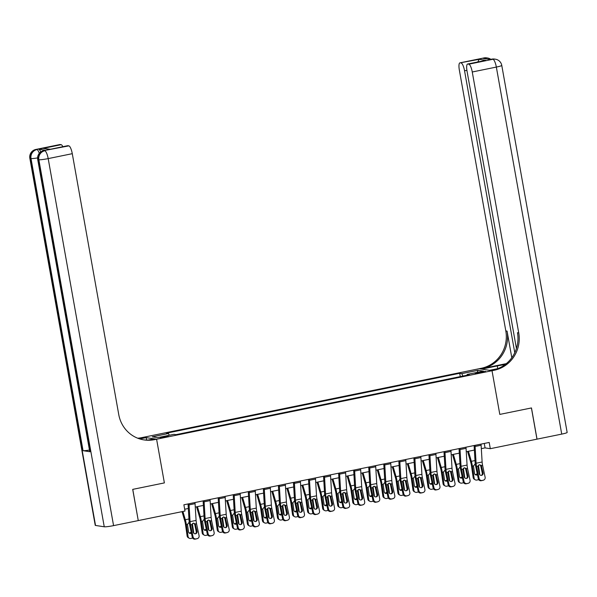 <?xml version="1.0" encoding="UTF-8"?>
<svg xmlns="http://www.w3.org/2000/svg" width="597" height="597" viewBox="0 0 597 597"><rect width="100%" height="100%" fill="white"/><g stroke="black" fill="none" stroke-linecap="round" stroke-linejoin="round"><path stroke-width="0.9" d="M165.362 437.116A4.075 0.381 -10.1 0 0 168.25 436.228A4.075 0.381 -10.1 0 0 163.123 436.773A4.075 0.381 -10.1 0 0 160.227 437.661A4.075 0.381 -10.1 0 0 165.362 437.116M138.258 520.569L132.765 489.368L164.376 482.906L156.593 439.213L492.018 370.715L479.1 368.737L141.511 437.683A31.835 30.589 -81.3 0 1 137.713 438.205M481.324 448.653L485.062 447.892L490.301 448.69L489.189 442.452L183.883 504.801L184.995 511.047L138.325 520.577M480.63 371.938L475.175 373.341L482.794 372.274L485.6 371.416L480.63 371.938L480.764 372.685M113.572 525.629A7.642 0.709 169.9 0 1 104.251 526.785L38.872 159.757L37.999 159.623A7.642 7.343 98.7 0 1 43.894 150.653A7.642 2 -101.5 0 0 43.7 150.66L45.506 150.295A7.642 2 78.5 0 1 45.7 150.287L68.856 145.869A7.642 2 78.5 0 1 72.282 153.683L48.193 158.601L113.572 525.629L138.265 520.591L132.706 489.376L164.376 482.906L156.593 439.213L143.676 437.243L146.213 437.631L139.795 438.937M462.869 376.073L461.794 373.618L459.683 373.297L166.414 433.191L168.526 433.512L169.302 435.273M461.794 373.618L478.048 370.297L483.428 371.118L467.167 374.438L467.085 375.214M168.526 433.512L152.265 436.832L157.645 437.653L173.899 434.332L176.011 434.653L469.279 374.767L467.167 374.438M561.725 434.109L496.346 67.073A7.642 0.709 -10.1 0 0 501.771 65.416L567.15 432.444A7.642 0.709 169.9 0 1 561.725 434.109L537.031 439.146L531.472 407.938L499.801 414.408L531.412 407.952L536.972 439.161L490.301 448.69M497.883 368.61L489.48 370.327L492.018 370.715L499.801 414.408L492.018 370.715L494.182 370.267A31.835 30.589 98.7 0 0 518.733 332.91L472.257 71.991A7.642 2 -101.5 0 0 468.824 64.185L492.913 59.267L490.234 59.499L483.257 58.431L485.062 58.066L484.189 57.931L460.1 62.849L479.197 59.319L485.861 60.334L467.6 64.028A7.642 2 -101.5 0 0 467.041 71.2L516.435 348.506M184.674 509.241L188.331 508.495M195.279 507.069L203.383 505.42M210.338 503.995L218.442 502.346M225.39 500.92L233.494 499.271M240.442 497.846L248.546 496.197M255.501 494.771L263.605 493.122M270.553 491.697L278.657 490.047M285.612 488.622L293.717 486.973M300.664 485.548L308.768 483.898M315.716 482.473L323.82 480.824M330.775 479.398L338.88 477.749M345.827 476.324L353.931 474.675M360.887 473.249L368.991 471.6M375.938 470.175L384.043 468.526M390.99 467.1L399.094 465.451M406.05 464.026L414.154 462.377M421.101 460.951L429.206 459.302M436.153 457.877L444.258 456.227M451.213 454.802L459.317 453.153M466.264 451.728L474.369 450.078M484.279 443.452L485.062 447.892M459.683 373.297L460.272 376.603M477.197 372.394L478.048 370.297M481.003 444.123A4.455 1.164 78.5 0 1 481.115 445.243L482.122 462.003A6.366 1.664 -101.5 0 0 482.57 465.212L485.122 477.227A2.545 2.455 72 0 1 483.242 480.212L481.242 480.712L483.242 480.212M474.1 445.534L475.078 461.884A9.552 2.5 -101.5 0 0 475.757 466.697L478.309 478.719L479.1 478.458A2.545 2.455 72 0 0 482.04 480.458M474.981 445.355A4.455 1.164 78.5 0 1 475.093 446.474L476.1 463.227A6.366 1.664 -101.5 0 0 476.548 466.436L479.1 478.458M481.376 475.384A2.037 1.963 72 0 0 482.294 473.227L480.772 466.063L479.876 464.727M481.242 480.712A2.545 2.455 -108 0 1 478.309 478.719M483.503 480.145L482.704 480.398A2.545 2.455 -108 0 1 482.451 480.466M481.272 465.473L483.085 472.966A2.037 1.963 -108 0 1 481.585 475.354A2.037 1.963 -108 0 1 479.234 473.757L477.846 466.175L479.354 464.735L481.272 465.473L482.57 465.212M467.563 451.466L470.757 462.414A6.366 1.664 78.5 0 1 471.458 465.66L473.167 477.548L474.1 478.078A2.545 2.395 119.2 0 0 476.869 480.048L478.07 479.801A2.545 2.395 119.2 0 0 478.667 479.592M468.421 451.287L471.346 461.317A9.552 2.5 78.5 0 1 472.399 466.182L474.1 478.078M478.451 465.19L479.839 474.839M477.458 474.712A2.037 1.918 -60.8 0 1 474.548 473.421L473.511 465.958L475.137 463.944M475.272 479.801L474.331 479.279A2.545 2.395 -60.8 0 1 473.167 477.548M475.055 474.473A2.037 1.918 119.2 0 0 477.197 473.481M465.944 447.198A4.455 1.164 78.5 0 1 466.063 448.317L467.07 465.078A6.366 1.664 -101.5 0 0 467.518 468.287L470.07 480.301A2.545 2.455 72 0 1 468.19 483.286L466.19 483.786L468.19 483.286M459.041 448.608L460.026 464.959A9.552 2.5 -101.5 0 0 460.697 469.772L463.25 481.794L464.048 481.533A2.545 2.455 72 0 0 466.988 483.533M459.921 448.429A4.455 1.164 78.5 0 1 460.041 449.548L461.048 466.302A6.366 1.664 -101.5 0 0 461.496 469.511L464.048 481.533M466.324 478.458A2.037 1.963 72 0 0 467.235 476.302L465.72 469.138L464.824 467.802M466.19 483.786A2.545 2.455 -108 0 1 463.25 481.794M468.451 483.219L467.652 483.473A2.545 2.455 -108 0 1 467.391 483.54M466.22 468.548L468.033 476.04A2.037 1.963 -108 0 1 466.533 478.428A2.037 1.963 -108 0 1 464.182 476.831L462.794 469.249L464.302 467.809L466.22 468.548L467.518 468.287M450.892 450.272A4.455 1.164 78.5 0 1 451.004 451.392L452.011 468.152A6.366 1.664 -101.5 0 0 452.466 471.361L455.018 483.376A2.545 2.455 72 0 1 453.138 486.361L451.131 486.861L453.138 486.361M443.989 451.683L444.974 468.033A9.552 2.5 -101.5 0 0 445.646 472.846L448.198 484.868L448.996 484.607A2.545 2.455 72 0 0 451.929 486.607M444.869 451.504A4.455 1.164 78.5 0 1 444.981 452.623L445.989 469.376A6.366 1.664 -101.5 0 0 446.444 472.585L448.996 484.607M451.272 481.533A2.037 1.963 72 0 0 452.183 479.376L450.66 472.212L449.772 470.876M451.131 486.861A2.545 2.455 -108 0 1 448.198 484.868M453.392 486.294L452.601 486.548A2.545 2.455 -108 0 1 452.339 486.615M451.168 471.623L452.981 479.115A2.037 1.963 -108 0 1 451.474 481.503A2.037 1.963 -108 0 1 449.123 479.906L447.735 472.324L449.25 470.884L451.168 471.623L452.466 471.361M435.832 453.347A4.455 1.164 78.5 0 1 435.952 454.466L436.959 471.227A6.366 1.664 -101.5 0 0 437.407 474.436L439.959 486.451A2.545 2.455 72 0 1 438.079 489.436L436.079 489.936L438.079 489.436M428.93 454.757L429.915 471.108A9.552 2.5 -101.5 0 0 430.594 475.921L433.138 487.943L433.937 487.682A2.545 2.455 72 0 0 436.877 489.682M429.818 454.578A4.455 1.164 78.5 0 1 429.93 455.698L430.937 472.451A6.366 1.664 -101.5 0 0 431.385 475.66L433.937 487.682M436.213 484.607A2.037 1.963 72 0 0 437.131 482.451L435.609 475.287L434.713 473.951M436.079 489.936A2.545 2.455 -108 0 1 433.138 487.943M438.34 489.368L437.541 489.622A2.545 2.455 -108 0 1 437.28 489.689M436.108 474.697L437.922 482.189A2.037 1.963 -108 0 1 436.422 484.577A2.037 1.963 -108 0 1 434.071 482.98L432.683 475.399L434.191 473.958L436.108 474.697L437.407 474.436M452.511 454.541L455.705 465.488A6.366 1.664 78.5 0 1 456.406 468.735L458.115 480.622L459.048 481.152A2.545 2.395 119.2 0 0 461.809 483.122L463.018 482.876A2.545 2.395 119.2 0 0 463.615 482.667M453.362 454.362L456.287 464.391A9.552 2.5 78.5 0 1 457.339 469.257L459.048 481.152M463.399 468.264L464.779 477.913M462.399 477.787A2.037 1.918 -60.8 0 1 459.496 476.496L458.459 469.033L460.078 467.018M460.212 482.876L459.28 482.354A2.545 2.395 -60.8 0 1 458.115 480.622M460.003 477.548A2.037 1.918 119.2 0 0 462.138 476.555M437.452 457.615L440.653 468.563A6.366 1.664 78.5 0 1 441.355 471.809L443.056 483.697L443.996 484.227A2.545 2.395 119.2 0 0 446.757 486.197L447.959 485.951A2.545 2.395 119.2 0 0 448.556 485.742M438.31 457.436L441.235 467.466A9.552 2.5 78.5 0 1 442.287 472.331L443.996 484.227M448.34 471.339L449.728 480.988M447.347 480.861A2.037 1.918 -60.8 0 1 444.444 479.57L443.407 472.108L445.026 470.093M445.161 485.951L444.22 485.428A2.545 2.395 -60.8 0 1 443.056 483.697M444.944 480.622A2.037 1.918 119.2 0 0 447.086 479.63M422.4 460.69L425.594 471.637A6.366 1.664 78.5 0 1 426.295 474.884L428.004 486.771L428.937 487.301A2.545 2.395 119.2 0 0 431.698 489.271L432.907 489.025A2.545 2.395 119.2 0 0 433.504 488.816M423.258 460.511L426.183 470.54A9.552 2.5 78.5 0 1 427.236 475.406L428.937 487.301M433.288 474.414L434.676 484.063M432.288 483.936A2.037 1.918 -60.8 0 1 429.385 482.645L428.347 475.182L429.967 473.167M430.101 489.025L429.168 488.503A2.545 2.395 -60.8 0 1 428.004 486.771M429.892 483.697A2.037 1.918 119.2 0 0 432.027 482.704M420.781 456.421A4.455 1.164 78.5 0 1 420.9 457.541L421.907 474.302A6.366 1.664 -101.5 0 0 422.355 477.51L424.907 489.525A2.545 2.455 72 0 1 423.027 492.51L421.027 493.01L423.027 492.51M413.878 457.832L414.863 474.182A9.552 2.5 -101.5 0 0 415.534 478.995L418.087 491.018L418.885 490.756A2.545 2.455 72 0 0 421.818 492.756M414.758 457.653A4.455 1.164 78.5 0 1 414.878 458.772L415.885 475.525A6.366 1.664 -101.5 0 0 416.333 478.734L418.885 490.756M421.161 487.682A2.037 1.963 72 0 0 422.072 485.525L420.557 478.361L419.661 477.025M421.027 493.01A2.545 2.455 -108 0 1 418.087 491.018M423.28 492.443L422.489 492.697A2.545 2.455 -108 0 1 422.228 492.764M421.057 477.772L422.87 485.264A2.037 1.963 -108 0 1 421.363 487.652A2.037 1.963 -108 0 1 419.012 486.055L417.631 478.473L419.139 477.033L421.057 477.772L422.355 477.51M407.348 463.765L410.542 474.712A6.366 1.664 78.5 0 1 411.243 477.958L412.952 489.846L413.885 490.376A2.545 2.395 119.2 0 0 416.646 492.346L417.848 492.1A2.545 2.395 119.2 0 0 418.452 491.891M408.199 463.585L411.124 473.615A9.552 2.5 78.5 0 1 412.176 478.481L413.885 490.376M418.236 477.488L419.616 487.137M417.236 487.01A2.037 1.918 -60.8 0 1 414.333 485.719L413.296 478.257L414.915 476.242M415.049 492.1L414.117 491.577A2.545 2.395 -60.8 0 1 412.952 489.846M414.833 486.771A2.037 1.918 119.2 0 0 416.975 485.779M505.152 364.536A14.328 1.328 -10.1 0 0 497.286 365.924L481.63 369.125L479.1 368.737L481.264 368.297A31.835 30.589 98.7 0 0 505.816 330.939L459.339 70.021A7.642 2 -101.5 0 1 459.906 62.857L483.995 57.931A7.642 2 78.5 0 1 484.189 57.931A7.642 7.343 98.7 0 1 486.674 57.864A7.642 7.642 0 0 0 483.995 57.931M506.301 363.633L482.525 368.491A31.835 30.589 98.7 0 0 507.069 331.126L511.808 357.722M485.861 60.334L467.794 64.028L468.824 64.185M514.771 352.715L464.556 70.819A7.642 2 -101.5 0 0 461.13 63.006M494.182 370.267L492.928 370.08A31.835 30.589 98.7 0 0 517.472 332.716L518.733 332.91M477.794 61.946L479.197 59.319M45.7 150.287L38.715 149.22A7.642 2 78.5 0 1 40.73 151.966M138.937 438.661L142.765 437.877A31.835 30.589 -81.3 0 1 138.317 438.437M148.063 440.056L154.063 438.825L156.593 439.213L154.429 439.661A31.835 30.589 -81.3 0 1 144.056 439.922A31.835 30.589 -81.3 0 1 118.758 414.594L72.282 153.683M68.856 145.869L67.827 145.713A7.642 2 78.5 0 0 67.633 145.72L49.76 149.399L43.088 148.384L61.155 144.69L60.125 144.534L38.715 149.22M61.155 144.69A7.642 2 78.5 0 1 62.834 146.698M89.468 450.063A7.642 0.709 169.9 0 1 83.058 450.683L31.022 158.556L30.148 158.421A7.642 7.343 98.7 0 1 36.036 149.459A7.642 2 -101.5 0 0 35.842 149.459L59.931 144.541A7.642 2 78.5 0 1 60.125 144.534M104.251 526.785L95.527 525.45A7.642 0.709 169.9 0 1 95.229 525.315L29.85 158.287A7.642 0.709 -10.1 0 0 30.148 158.421L95.527 525.45M83.058 450.683L90.035 451.75A7.642 0.709 169.9 0 1 89.744 451.616L37.708 159.489A7.642 0.709 -10.1 0 0 37.999 159.623L90.035 451.75M146.646 440.056L146.213 437.631M154.429 439.661L153.168 439.467A31.835 30.589 -81.3 0 1 143.429 439.817M43.088 148.384L50.275 149.257M405.729 459.496A4.455 1.164 78.5 0 1 405.841 460.615L406.848 477.376A6.366 1.664 -101.5 0 0 407.296 480.585L409.848 492.6A2.545 2.455 72 0 1 407.967 495.585L405.967 496.085L407.967 495.585M398.826 460.906L399.803 477.257A9.552 2.5 -101.5 0 0 400.483 482.07L403.035 494.092L403.826 493.831A2.545 2.455 72 0 0 406.766 495.831M399.706 460.727A4.455 1.164 78.5 0 1 399.818 461.847L400.826 478.6A6.366 1.664 -101.5 0 0 401.274 481.809L403.826 493.831M406.102 490.756A2.037 1.963 72 0 0 407.02 488.6L405.497 481.436L404.602 480.1M405.967 496.085A2.545 2.455 -108 0 1 403.035 494.092M408.229 495.517L407.43 495.771A2.545 2.455 -108 0 1 407.176 495.838M406.005 480.846L407.818 488.339A2.037 1.963 -108 0 1 406.311 490.727A2.037 1.963 -108 0 1 403.96 489.13L402.572 481.548L404.079 480.107L406.005 480.846L407.296 480.585M392.289 466.839L395.49 477.787A6.366 1.664 78.5 0 1 396.184 481.033L397.893 492.921L398.833 493.45A2.545 2.395 119.2 0 0 401.594 495.42L402.796 495.174A2.545 2.395 119.2 0 0 403.393 494.965M393.147 466.66L396.072 476.69A9.552 2.5 78.5 0 1 397.124 481.555L398.833 493.45M403.176 480.563L404.565 490.212M402.184 490.085A2.037 1.918 -60.8 0 1 399.274 488.794L398.244 481.331L399.863 479.316M399.997 495.174L399.057 494.652A2.545 2.395 -60.8 0 1 397.893 492.921M399.781 489.846A2.037 1.918 119.2 0 0 401.923 488.853M390.669 462.571A4.455 1.164 78.5 0 1 390.789 463.69L391.796 480.451A6.366 1.664 -101.5 0 0 392.244 483.66L394.796 495.674A2.545 2.455 72 0 1 392.916 498.659L390.916 499.159L392.916 498.659M383.767 463.981L384.752 480.331A9.552 2.5 -101.5 0 0 385.423 485.145L387.975 497.167L388.774 496.905A2.545 2.455 72 0 0 391.714 498.905M384.647 463.802A4.455 1.164 78.5 0 1 384.767 464.921L385.774 481.675A6.366 1.664 -101.5 0 0 386.222 484.883L388.774 496.905M391.05 493.831A2.037 1.963 72 0 0 391.96 491.674L390.445 484.51L389.55 483.174M390.916 499.159A2.545 2.455 -108 0 1 387.975 497.167M393.177 498.592L392.378 498.846A2.545 2.455 -108 0 1 392.117 498.913M390.945 483.921L392.759 491.413A2.037 1.963 -108 0 1 391.259 493.801A2.037 1.963 -108 0 1 388.908 492.204L387.52 484.622L389.028 483.182L390.945 483.921L392.244 483.66M377.237 469.914L380.431 480.861A6.366 1.664 78.5 0 1 381.132 484.107L382.841 495.995L383.774 496.525A2.545 2.395 119.2 0 0 386.535 498.495L387.744 498.249A2.545 2.395 119.2 0 0 388.341 498.04M378.095 469.735L381.02 479.764A9.552 2.5 78.5 0 1 382.065 484.63L383.774 496.525M388.125 483.637L389.505 493.286M387.125 493.159A2.037 1.918 -60.8 0 1 384.222 491.868L383.184 484.406L384.804 482.391M384.938 498.249L384.005 497.726A2.545 2.395 -60.8 0 1 382.841 495.995M384.729 492.921A2.037 1.918 119.2 0 0 386.863 491.928M375.617 465.645A4.455 1.164 78.5 0 1 375.729 466.764L376.737 483.525A6.366 1.664 -101.5 0 0 377.192 486.734L379.744 498.749A2.545 2.455 72 0 1 377.864 501.734L375.864 502.234L377.864 501.734M368.715 467.055L369.7 483.406A9.552 2.5 -101.5 0 0 370.371 488.219L372.924 500.241L373.722 499.98A2.545 2.455 72 0 0 376.655 501.98M369.595 466.876A4.455 1.164 78.5 0 1 369.707 467.996L370.715 484.749A6.366 1.664 -101.5 0 0 371.17 487.958L373.722 499.98M375.998 496.905A2.037 1.963 72 0 0 376.908 494.749L375.386 487.585L374.498 486.249M375.864 502.234A2.545 2.455 -108 0 1 372.924 500.241M378.117 501.667L377.326 501.92A2.545 2.455 -108 0 1 377.065 501.995M375.894 486.995L377.707 494.488A2.037 1.963 -108 0 1 376.2 496.876A2.037 1.963 -108 0 1 373.849 495.279L372.468 487.697L373.976 486.257L375.894 486.995L377.192 486.734M362.185 472.988L365.379 483.936A6.366 1.664 78.5 0 1 366.08 487.182L367.782 499.07L368.722 499.599A2.545 2.395 119.2 0 0 371.483 501.57L372.685 501.323A2.545 2.395 119.2 0 0 373.282 501.114M363.036 472.809L365.961 482.839A9.552 2.5 78.5 0 1 367.013 487.704L368.722 499.599M373.065 486.712L374.453 496.361M372.073 496.234A2.037 1.918 -60.8 0 1 369.17 494.943L368.133 487.48L369.752 485.465M369.886 501.331L368.953 500.801A2.545 2.395 -60.8 0 1 367.782 499.07M369.67 495.995A2.037 1.918 119.2 0 0 371.812 495.003M360.566 468.72A4.455 1.164 78.5 0 1 360.678 469.839L361.685 486.6A6.366 1.664 -101.5 0 0 362.133 489.809L364.685 501.823A2.545 2.455 72 0 1 362.804 504.808L360.804 505.308L362.804 504.808M353.663 470.13L354.64 486.48A9.552 2.5 -101.5 0 0 355.319 491.294L357.872 503.316L358.663 503.055A2.545 2.455 72 0 0 361.603 505.055M354.543 469.951A4.455 1.164 78.5 0 1 354.655 471.07L355.663 487.824A6.366 1.664 -101.5 0 0 356.111 491.032L358.663 503.055M360.939 499.98A2.037 1.963 72 0 0 361.857 497.823L360.334 490.659L359.439 489.324M360.804 505.308A2.545 2.455 -108 0 1 357.872 503.316M363.066 504.741L362.267 504.995A2.545 2.455 -108 0 1 362.013 505.069M360.834 490.07L362.648 497.562A2.037 1.963 -108 0 1 361.148 499.95A2.037 1.963 -108 0 1 358.797 498.353L357.409 490.771L358.916 489.331L360.834 490.07L362.133 489.809M347.126 476.063L350.32 487.01A6.366 1.664 78.5 0 1 351.021 490.256L352.73 502.144L353.663 502.674A2.545 2.395 119.2 0 0 356.431 504.644L357.633 504.398A2.545 2.395 119.2 0 0 358.23 504.189M347.984 475.884L350.909 485.913A9.552 2.5 78.5 0 1 351.961 490.779L353.663 502.674M358.013 489.786L359.401 499.435M357.021 499.308A2.037 1.918 -60.8 0 1 354.111 498.017L353.073 490.555L354.7 488.54M354.827 504.405L353.894 503.875A2.545 2.395 -60.8 0 1 352.73 502.144M354.618 499.07A2.037 1.918 119.2 0 0 356.76 498.077M345.506 471.794A4.455 1.164 78.5 0 1 345.626 472.914L346.633 489.674A6.366 1.664 -101.5 0 0 347.081 492.883L349.633 504.898A2.545 2.455 72 0 1 347.752 507.883L345.753 508.383L347.752 507.883M338.603 473.205L339.589 489.555A9.552 2.5 -101.5 0 0 340.26 494.368L342.812 506.39L343.611 506.129A2.545 2.455 72 0 0 346.551 508.129M339.484 473.025A4.455 1.164 78.5 0 1 339.603 474.145L340.611 490.898A6.366 1.664 -101.5 0 0 341.059 494.107L343.611 506.129M345.887 503.055A2.037 1.963 72 0 0 346.797 500.898L345.282 493.734L344.387 492.398M345.753 508.383A2.545 2.455 -108 0 1 342.812 506.39M348.014 507.816L347.215 508.069A2.545 2.455 -108 0 1 346.954 508.144M345.782 493.144L347.596 500.637A2.037 1.963 -108 0 1 346.088 503.025A2.037 1.963 -108 0 1 343.745 501.428L342.357 493.846L343.865 492.406L345.782 493.144L347.081 492.883M332.074 479.137L335.268 490.085A6.366 1.664 78.5 0 1 335.969 493.331L337.678 505.219L338.611 505.749A2.545 2.395 119.2 0 0 341.372 507.719L342.581 507.472A2.545 2.395 119.2 0 0 343.178 507.263M332.925 478.958L335.85 488.988A9.552 2.5 78.5 0 1 336.902 493.853L338.611 505.749M342.962 492.861L344.342 502.51M341.962 502.383A2.037 1.918 -60.8 0 1 339.059 501.092L338.021 493.629L339.641 491.615M339.775 507.48L338.842 506.95A2.545 2.395 -60.8 0 1 337.678 505.219M339.559 502.144A2.037 1.918 119.2 0 0 341.7 501.152M330.454 474.869A4.455 1.164 78.5 0 1 330.566 475.988L331.574 492.749A6.366 1.664 -101.5 0 0 332.022 495.958L334.574 507.972A2.545 2.455 72 0 1 332.701 510.957L330.693 511.457L332.701 510.957M323.552 476.279L324.537 492.629A9.552 2.5 -101.5 0 0 325.208 497.443L327.76 509.465L328.551 509.204A2.545 2.455 72 0 0 331.492 511.204M324.432 476.1A4.455 1.164 78.5 0 1 324.544 477.219L325.552 493.973A6.366 1.664 -101.5 0 0 326.007 497.182L328.551 509.204M330.835 506.129A2.037 1.963 72 0 0 331.745 503.972L330.223 496.808L329.335 495.473M330.693 511.457A2.545 2.455 -108 0 1 327.76 509.465M332.954 510.89L332.163 511.144A2.545 2.455 -108 0 1 331.902 511.219M330.731 496.219L332.544 503.711A2.037 1.963 -108 0 1 331.036 506.099A2.037 1.963 -108 0 1 328.686 504.502L327.298 496.92L328.813 495.48L330.731 496.219L332.022 495.958M317.014 482.212L320.216 493.159A6.366 1.664 78.5 0 1 320.917 496.406L322.619 508.293L323.559 508.823A2.545 2.395 119.2 0 0 326.32 510.793L327.522 510.547A2.545 2.395 119.2 0 0 328.119 510.338M317.873 482.033L320.798 492.062A9.552 2.5 78.5 0 1 321.85 496.928L323.559 508.823M327.902 495.935L329.29 505.584M326.91 505.458A2.037 1.918 -60.8 0 1 324.007 504.166L322.97 496.704L324.589 494.689M324.723 510.554L323.783 510.025A2.545 2.395 -60.8 0 1 322.619 508.293M324.507 505.219A2.037 1.918 119.2 0 0 326.649 504.226M315.395 477.943A4.455 1.164 78.5 0 1 315.514 479.063L316.522 495.823A6.366 1.664 -101.5 0 0 316.97 499.032L319.522 511.047A2.545 2.455 72 0 1 317.641 514.032L315.641 514.539L317.641 514.032M308.492 479.354L309.477 495.704A9.552 2.5 -101.5 0 0 310.149 500.517L312.701 512.539L313.5 512.278A2.545 2.455 72 0 0 316.44 514.278M309.373 479.175A4.455 1.164 78.5 0 1 309.492 480.294L310.5 497.047A6.366 1.664 -101.5 0 0 310.947 500.256L313.5 512.278M315.776 509.204A2.037 1.963 72 0 0 316.694 507.047L315.171 499.883L314.276 498.547M315.641 514.539A2.545 2.455 -108 0 1 312.701 512.539M317.902 513.965L317.104 514.218A2.545 2.455 -108 0 1 316.843 514.293M315.671 499.293L317.485 506.786A2.037 1.963 -108 0 1 315.985 509.174A2.037 1.963 -108 0 1 313.634 507.577L312.246 499.995L313.753 498.555L315.671 499.293L316.97 499.032M301.963 485.286L305.157 496.234A6.366 1.664 78.5 0 1 305.858 499.48L307.567 511.368L308.5 511.898A2.545 2.395 119.2 0 0 311.261 513.868L312.47 513.621A2.545 2.395 119.2 0 0 313.067 513.413M302.821 485.107L305.746 495.137A9.552 2.5 78.5 0 1 306.798 500.002L308.5 511.898M312.85 499.01L314.238 508.659M311.85 508.532A2.037 1.918 -60.8 0 1 308.947 507.241L307.91 499.779L309.53 497.764M309.664 513.629L308.731 513.099A2.545 2.395 -60.8 0 1 307.567 511.368M309.455 508.293A2.037 1.918 119.2 0 0 311.589 507.301M300.343 481.018A4.455 1.164 78.5 0 1 300.455 482.137L301.47 498.898A6.366 1.664 -101.5 0 0 301.918 502.107L304.47 514.121A2.545 2.455 72 0 1 302.589 517.106L300.589 517.614L302.589 517.106M293.44 482.428L294.425 498.779A9.552 2.5 -101.5 0 0 295.097 503.592L297.649 515.614L298.448 515.353A2.545 2.455 72 0 0 301.381 517.353M294.321 482.249A4.455 1.164 78.5 0 1 294.44 483.369L295.448 500.122A6.366 1.664 -101.5 0 0 295.896 503.331L298.448 515.353M300.724 512.278A2.037 1.963 72 0 0 301.634 510.122L300.112 502.958L299.224 501.622M300.589 517.614A2.545 2.455 -108 0 1 297.649 515.614M302.843 517.039L302.052 517.293A2.545 2.455 -108 0 1 301.791 517.368M300.619 502.368L302.433 509.86A2.037 1.963 -108 0 1 300.925 512.248A2.037 1.963 -108 0 1 298.575 510.651L297.194 503.07L298.701 501.629L300.619 502.368L301.918 502.107M286.911 488.361L290.105 499.308A6.366 1.664 78.5 0 1 290.806 502.555L292.508 514.442L293.448 514.972A2.545 2.395 119.2 0 0 296.209 516.942L297.41 516.696A2.545 2.395 119.2 0 0 298.015 516.487M287.761 488.182L290.687 498.211A9.552 2.5 78.5 0 1 291.739 503.077L293.448 514.972M297.799 502.084L299.179 511.733M296.799 511.607A2.037 1.918 -60.8 0 1 293.896 510.316L292.858 502.853L294.478 500.838M294.612 516.703L293.679 516.174A2.545 2.395 -60.8 0 1 292.508 514.442M294.396 511.368A2.037 1.918 119.2 0 0 296.537 510.375M285.291 484.092A4.455 1.164 78.5 0 1 285.403 485.212L286.411 501.973A6.366 1.664 -101.5 0 0 286.858 505.181L289.411 517.196A2.545 2.455 72 0 1 287.53 520.181L285.53 520.688L287.53 520.181M278.389 485.503L279.366 501.853A9.552 2.5 -101.5 0 0 280.045 506.666L282.597 518.689L283.388 518.427A2.545 2.455 72 0 0 286.329 520.427M279.269 485.324A4.455 1.164 78.5 0 1 279.381 486.443L280.389 503.204A6.366 1.664 -101.5 0 0 280.836 506.405L283.388 518.427M285.664 515.353A2.037 1.963 72 0 0 286.582 513.196L285.06 506.032L284.165 504.696M285.53 520.688A2.545 2.455 -108 0 1 282.597 518.689M287.791 520.114L286.993 520.368A2.545 2.455 -108 0 1 286.739 520.442M285.567 505.443L287.381 512.935A2.037 1.963 -108 0 1 285.873 515.323A2.037 1.963 -108 0 1 283.523 513.726L282.135 506.144L283.642 504.704L285.567 505.443L286.858 505.181M271.851 491.435L275.045 502.383A6.366 1.664 78.5 0 1 275.747 505.629L277.456 517.517L278.389 518.047A2.545 2.395 119.2 0 0 281.157 520.017L282.359 519.771A2.545 2.395 119.2 0 0 282.956 519.569M272.71 491.264L275.635 501.286A9.552 2.5 78.5 0 1 276.687 506.152L278.389 518.047M282.739 505.159L284.127 514.808M281.747 514.681A2.037 1.918 -60.8 0 1 278.836 513.39L277.799 505.928L279.426 503.913M279.56 519.778L278.62 519.248A2.545 2.395 -60.8 0 1 277.456 517.517M279.344 514.442A2.037 1.918 119.2 0 0 281.486 513.45M270.232 487.167A4.455 1.164 78.5 0 1 270.351 488.286L271.359 505.047A6.366 1.664 -101.5 0 0 271.807 508.256L274.359 520.271A2.545 2.455 72 0 1 272.478 523.256L270.478 523.763L272.478 523.256M263.329 488.577L264.314 504.928A9.552 2.5 -101.5 0 0 264.986 509.741L267.538 521.763L268.337 521.502A2.545 2.455 72 0 0 271.277 523.502M264.21 488.398A4.455 1.164 78.5 0 1 264.329 489.518L265.337 506.278A6.366 1.664 -101.5 0 0 265.784 509.48L268.337 521.502M270.613 518.427A2.037 1.963 72 0 0 271.523 516.271L270.008 509.107L269.113 507.771M270.478 523.763A2.545 2.455 -108 0 1 267.538 521.763M272.739 523.188L271.941 523.442A2.545 2.455 -108 0 1 271.68 523.517M270.508 508.517L272.322 516.009A2.037 1.963 -108 0 1 270.822 518.397A2.037 1.963 -108 0 1 268.471 516.801L267.083 509.219L268.59 507.778L270.508 508.517L271.807 508.256M256.8 494.51L259.993 505.458A6.366 1.664 78.5 0 1 260.695 508.704L262.404 520.591L263.337 521.121A2.545 2.395 119.2 0 0 266.098 523.091L267.307 522.845A2.545 2.395 119.2 0 0 267.904 522.644M257.65 494.338L260.583 504.361A9.552 2.5 78.5 0 1 261.628 509.226L263.337 521.121M267.687 508.234L269.068 517.883M266.687 517.756A2.037 1.918 -60.8 0 1 263.784 516.465L262.747 509.002L264.367 506.987M264.501 522.853L263.568 522.323A2.545 2.395 -60.8 0 1 262.404 520.591M264.292 517.517A2.037 1.918 119.2 0 0 266.426 516.524M255.18 490.241A4.455 1.164 78.5 0 1 255.292 491.361L256.3 508.122A6.366 1.664 -101.5 0 0 256.755 511.331L259.307 523.345A2.545 2.455 72 0 1 257.426 526.33L255.426 526.838L257.426 526.33M248.277 491.652L249.262 508.002A9.552 2.5 -101.5 0 0 249.934 512.816L252.486 524.838L253.285 524.576A2.545 2.455 72 0 0 256.217 526.576M249.158 491.473A4.455 1.164 78.5 0 1 249.27 492.592L250.277 509.353A6.366 1.664 -101.5 0 0 250.733 512.554L253.285 524.576M255.561 521.502A2.037 1.963 72 0 0 256.471 519.345L254.949 512.181L254.061 510.845M255.426 526.838A2.545 2.455 -108 0 1 252.486 524.838M257.68 526.263L256.889 526.517A2.545 2.455 -108 0 1 256.628 526.591M255.456 511.592L257.27 519.084A2.037 1.963 -108 0 1 255.762 521.472A2.037 1.963 -108 0 1 253.412 519.875L252.024 512.293L253.538 510.853L255.456 511.592L256.755 511.331M241.74 497.585L244.942 508.532A6.366 1.664 78.5 0 1 245.643 511.778L247.345 523.666L248.285 524.196A2.545 2.395 119.2 0 0 251.046 526.166L252.247 525.92A2.545 2.395 119.2 0 0 252.844 525.718M242.598 497.413L245.524 507.435A9.552 2.5 78.5 0 1 246.576 512.301L248.285 524.196M252.628 511.308L254.016 520.957M251.635 520.83A2.037 1.918 -60.8 0 1 248.733 519.539L247.695 512.077L249.315 510.062M249.449 525.927L248.509 525.397A2.545 2.395 -60.8 0 1 247.345 523.666M249.233 520.591A2.037 1.918 119.2 0 0 251.374 519.599M240.121 493.316A4.455 1.164 78.5 0 1 240.24 494.435L241.248 511.196A6.366 1.664 -101.5 0 0 241.695 514.405L244.248 526.42A2.545 2.455 72 0 1 242.367 529.405L240.367 529.912L242.367 529.405M233.218 494.726L234.203 511.077A9.552 2.5 -101.5 0 0 234.882 515.89L237.434 527.912L238.225 527.651A2.545 2.455 72 0 0 241.166 529.651M234.106 494.547A4.455 1.164 78.5 0 1 234.218 495.667L235.225 512.427A6.366 1.664 -101.5 0 0 235.673 515.629L238.225 527.651M240.501 524.576A2.037 1.963 72 0 0 241.419 522.42L239.897 515.256L239.001 513.92M240.367 529.912A2.545 2.455 -108 0 1 237.434 527.912M242.628 529.338L241.83 529.591A2.545 2.455 -108 0 1 241.576 529.666M240.397 514.666L242.21 522.159A2.037 1.963 -108 0 1 240.71 524.547A2.037 1.963 -108 0 1 238.36 522.95L236.972 515.368L238.479 513.927L240.397 514.666L241.695 514.405M226.688 500.659L229.882 511.607A6.366 1.664 78.5 0 1 230.584 514.853L232.293 526.748L233.226 527.27A2.545 2.395 119.2 0 0 235.994 529.24L237.196 528.994A2.545 2.395 119.2 0 0 237.793 528.793M227.547 500.487L230.472 510.51A9.552 2.5 78.5 0 1 231.524 515.375L233.226 527.27M237.576 514.383L238.964 524.032M236.576 523.905A2.037 1.918 -60.8 0 1 233.673 522.614L232.636 515.151L234.255 513.136M234.39 529.002L233.457 528.472A2.545 2.395 -60.8 0 1 232.293 526.748M234.181 523.666A2.037 1.918 119.2 0 0 236.315 522.673M225.069 496.391A4.455 1.164 78.5 0 1 225.188 497.51L226.196 514.271A6.366 1.664 -101.5 0 0 226.644 517.48L229.196 529.494A2.545 2.455 72 0 1 227.315 532.479L225.315 532.987L227.315 532.479M218.166 497.801L219.151 514.151A9.552 2.5 -101.5 0 0 219.823 518.965L222.375 530.987L223.174 530.726A2.545 2.455 72 0 0 226.106 532.725M219.047 497.622A4.455 1.164 78.5 0 1 219.166 498.741L220.174 515.502A6.366 1.664 -101.5 0 0 220.621 518.703L223.174 530.726M225.45 527.651A2.037 1.963 72 0 0 226.36 525.494L224.845 518.33L223.95 516.995M225.315 532.987A2.545 2.455 -108 0 1 222.375 530.987M227.576 532.412L226.778 532.666A2.545 2.455 -108 0 1 226.517 532.74M225.345 517.741L227.158 525.233A2.037 1.963 -108 0 1 225.651 527.621A2.037 1.963 -108 0 1 223.308 526.024L221.92 518.442L223.427 517.002L225.345 517.741L226.644 517.48M211.637 503.734L214.83 514.681A6.366 1.664 78.5 0 1 215.532 517.927L217.241 529.823L218.174 530.345A2.545 2.395 119.2 0 0 220.935 532.315L222.144 532.069A2.545 2.395 119.2 0 0 222.741 531.867M212.487 503.562L215.413 513.584A9.552 2.5 78.5 0 1 216.465 518.45L218.174 530.345M222.524 517.457L223.905 527.106M221.524 526.979A2.037 1.918 -60.8 0 1 218.621 525.688L217.584 518.226L219.203 516.211M219.338 532.076L218.405 531.546A2.545 2.395 -60.8 0 1 217.241 529.823M219.121 526.741A2.037 1.918 119.2 0 0 221.263 525.748M210.017 499.465A4.455 1.164 78.5 0 1 210.129 500.584L211.137 517.345A6.366 1.664 -101.5 0 0 211.584 520.554L214.136 532.569A2.545 2.455 72 0 1 212.256 535.554L210.256 536.061L212.256 535.554M203.114 500.876L204.099 517.226A9.552 2.5 -101.5 0 0 204.771 522.039L207.323 534.061L208.114 533.8A2.545 2.455 72 0 0 211.054 535.8M203.995 500.696A4.455 1.164 78.5 0 1 204.107 501.816L205.114 518.577A6.366 1.664 -101.5 0 0 205.562 521.785L208.114 533.8M210.398 530.726A2.037 1.963 72 0 0 211.308 528.569L209.786 521.405L208.898 520.069M210.256 536.061A2.545 2.455 -108 0 1 207.323 534.061M212.517 535.487L211.719 535.74A2.545 2.455 -108 0 1 211.465 535.815M210.293 520.815L212.107 528.308A2.037 1.963 -108 0 1 210.599 530.696A2.037 1.963 -108 0 1 208.249 529.099L206.86 521.517L208.368 520.077L210.293 520.815L211.584 520.554M196.577 506.808L199.779 517.756A6.366 1.664 78.5 0 1 200.473 521.002L202.182 532.897L203.122 533.419A2.545 2.395 119.2 0 0 205.883 535.39L207.084 535.143A2.545 2.395 119.2 0 0 207.681 534.942M197.435 506.637L200.361 516.659A9.552 2.5 78.5 0 1 201.413 521.524L203.122 533.419M207.465 520.532L208.853 530.181M206.472 530.054A2.037 1.918 -60.8 0 1 203.57 528.763L202.532 521.3L204.152 519.286M204.286 535.151L203.346 534.621A2.545 2.395 -60.8 0 1 202.182 532.897M204.07 529.815A2.037 1.918 119.2 0 0 206.211 528.823M194.958 502.54A4.455 1.164 78.5 0 1 195.077 503.667L196.085 520.42A6.366 1.664 -101.5 0 0 196.532 523.629L199.085 535.643A2.545 2.455 72 0 1 197.204 538.628L195.204 539.136L197.204 538.628M188.055 503.95L189.04 520.3A9.552 2.5 -101.5 0 0 189.712 525.114L192.264 537.136L193.062 536.875A2.545 2.455 72 0 0 196.003 538.875M188.936 503.771A4.455 1.164 78.5 0 1 189.055 504.89L190.062 521.651A6.366 1.664 -101.5 0 0 190.51 524.86L193.062 536.875M195.338 533.8A2.037 1.963 72 0 0 196.256 531.643L194.734 524.479L193.838 523.144M195.204 539.136A2.545 2.455 -108 0 1 192.264 537.136M197.465 538.561L196.667 538.815A2.545 2.455 -108 0 1 196.406 538.89M195.234 523.89L197.047 531.382A2.037 1.963 -108 0 1 195.547 533.77A2.037 1.963 -108 0 1 193.197 532.173L191.809 524.591L193.316 523.151L195.234 523.89L196.532 523.629M182.04 511.644L184.719 520.83A6.366 1.664 78.5 0 1 185.421 524.076L187.13 535.972L188.062 536.494A2.545 2.395 119.2 0 0 190.824 538.464L192.033 538.218A2.545 2.395 119.2 0 0 192.63 538.016M182.898 511.472L185.309 519.733A9.552 2.5 78.5 0 1 186.354 524.599L188.062 536.494M192.413 523.606L193.801 533.255M191.413 533.128A2.037 1.918 -60.8 0 1 188.51 531.837L187.473 524.375L189.092 522.36M189.227 538.225L188.294 537.696A2.545 2.395 -60.8 0 1 187.13 535.972M189.018 532.89A2.037 1.918 119.2 0 0 191.152 531.897M478.107 373.177L477.981 372.483M476.548 466.436L477.846 466.175M476.1 463.227L482.122 462.003M475.093 446.474L481.115 445.243M482.294 473.227L483.085 472.966M481.682 466.354L480.772 466.063M475.003 460.571L471.346 461.317M473.511 465.958L472.399 466.182M461.496 469.511L462.794 469.249M461.048 466.302L467.07 465.078M460.041 449.548L466.063 448.317M467.235 476.302L468.033 476.04M466.63 469.429L465.72 469.138M446.444 472.585L447.735 472.324M445.989 469.376L452.011 468.152M444.981 452.623L451.004 451.392M452.183 479.376L452.981 479.115M451.578 472.503L450.66 472.212M431.385 475.66L432.683 475.399M430.937 472.451L436.959 471.227M429.93 455.698L435.952 454.466M437.131 482.451L437.922 482.189M436.519 475.578L435.609 475.287M459.944 463.645L456.287 464.391M458.459 469.033L457.339 469.257M444.892 466.72L441.235 467.466M443.407 472.108L442.287 472.331M429.84 469.794L426.183 470.54M428.347 475.182L427.236 475.406M416.333 478.734L417.631 478.473M415.885 475.525L421.907 474.302M414.878 458.772L420.9 457.541M422.072 485.525L422.87 485.264M421.467 478.652L420.557 478.361M414.781 472.869L411.124 473.615M413.296 478.257L412.176 478.481M482.525 368.491L481.264 368.297M507.069 331.126L505.816 330.939M501.771 65.416A7.642 7.642 0 0 0 495.406 59.2A7.642 7.343 -81.3 0 0 492.913 59.267A7.642 2 78.5 0 1 496.346 67.073L472.257 71.991M466.899 70.342L464.556 70.819M491.846 59.133A7.642 2 78.5 0 1 492.04 59.133A7.642 7.343 98.7 0 1 494.532 59.066A7.642 7.642 0 0 0 491.846 59.133L490.137 59.484M490.838 59.342A7.642 7.642 0 0 0 487.548 57.999A7.642 7.343 -81.3 0 0 485.062 58.066A7.642 2 78.5 0 1 486.04 58.857M497.771 368.633L497.286 365.924M142.765 437.877L141.511 437.683M67.827 145.713L49.76 149.399M39.298 153.332A7.642 2 -101.5 0 0 36.91 149.586A7.642 7.343 -81.3 0 0 31.022 158.556A7.642 0.709 -10.1 0 0 37.589 157.914M48.193 158.601A7.642 2 -101.5 0 0 44.768 150.787A7.642 7.343 -81.3 0 0 38.872 159.757A7.642 0.709 -10.1 0 0 48.193 158.601M401.274 481.809L402.572 481.548M400.826 478.6L406.848 477.376M399.818 461.847L405.841 460.615M407.02 488.6L407.818 488.339M406.408 481.727L405.497 481.436M399.729 475.943L396.072 476.69M398.244 481.331L397.124 481.555M386.222 484.883L387.52 484.622M385.774 481.675L391.796 480.451M384.767 464.921L390.789 463.69M391.96 491.674L392.759 491.413M391.356 484.801L390.445 484.51M384.669 479.018L381.02 479.764M383.184 484.406L382.065 484.63M371.17 487.958L372.468 487.697M370.715 484.749L376.737 483.525M369.707 467.996L375.729 466.764M376.908 494.749L377.707 494.488M376.304 487.876L375.386 487.585M369.618 482.092L365.961 482.839M368.133 487.48L367.013 487.704M356.111 491.032L357.409 490.771M355.663 487.824L361.685 486.6M354.655 471.07L360.678 469.839M361.857 497.823L362.648 497.562M361.245 490.95L360.334 490.659M354.566 485.167L350.909 485.913M353.073 490.555L351.961 490.779M341.059 494.107L342.357 493.846M340.611 490.898L346.633 489.674M339.603 474.145L345.626 472.914M346.797 500.898L347.596 500.637M346.193 494.025L345.282 493.734M339.506 488.242L335.85 488.988M338.021 493.629L336.902 493.853M326.007 497.182L327.298 496.92M325.552 493.973L331.574 492.749M324.544 477.219L330.566 475.988M331.745 503.972L332.544 503.711M331.141 497.1L330.223 496.808M324.455 491.316L320.798 492.062M322.97 496.704L321.85 496.928M310.947 500.256L312.246 499.995M310.5 497.047L316.522 495.823M309.492 480.294L315.514 479.063M316.694 507.047L317.485 506.786M316.082 500.174L315.171 499.883M309.403 494.391L305.746 495.137M307.91 499.779L306.798 500.002M295.896 503.331L297.194 503.07M295.448 500.122L301.47 498.898M294.44 483.369L300.455 482.137M301.634 510.122L302.433 509.86M301.03 503.249L300.112 502.958M294.343 497.465L290.687 498.211M292.858 502.853L291.739 503.077M280.836 506.405L282.135 506.144M280.389 503.204L286.411 501.973M279.381 486.443L285.403 485.212M286.582 513.196L287.381 512.935M285.97 506.323L285.06 506.032M279.292 500.54L275.635 501.286M277.799 505.928L276.687 506.152M265.784 509.48L267.083 509.219M265.337 506.278L271.359 505.047M264.329 489.518L270.351 488.286M271.523 516.271L272.322 516.009M270.919 509.398L270.008 509.107M264.232 503.614L260.583 504.361M262.747 509.002L261.628 509.226M250.733 512.554L252.024 512.293M250.277 509.353L256.3 508.122M249.27 492.592L255.292 491.361M256.471 519.345L257.27 519.084M255.867 512.472L254.949 512.181M249.18 506.689L245.524 507.435M247.695 512.077L246.576 512.301M235.673 515.629L236.972 515.368M235.225 512.427L241.248 511.196M234.218 495.667L240.24 494.435M241.419 522.42L242.21 522.159M240.807 515.547L239.897 515.256M234.128 509.763L230.472 510.51M232.636 515.151L231.524 515.375M220.621 518.703L221.92 518.442M220.174 515.502L226.196 514.271M219.166 498.741L225.188 497.51M226.36 525.494L227.158 525.233M225.756 518.621L224.845 518.33M219.069 512.838L215.413 513.584M217.584 518.226L216.465 518.45M205.562 521.785L206.86 521.517M205.114 518.577L211.137 517.345M204.107 501.816L210.129 500.584M211.308 528.569L212.107 528.308M210.704 521.696L209.786 521.405M204.017 515.912L200.361 516.659M202.532 521.3L201.413 521.524M190.51 524.86L191.809 524.591M190.062 521.651L196.085 520.42M189.055 504.89L195.077 503.667M196.256 531.643L197.047 531.382M195.644 524.77L194.734 524.479M188.958 518.987L185.309 519.733M187.473 524.375L186.354 524.599M494.532 59.066L495.406 59.2M486.674 57.864L487.548 57.999M35.842 149.459A7.642 7.642 0 0 0 29.85 158.287M43.7 150.66A7.642 7.642 0 0 0 37.708 159.489"/></g></svg>
